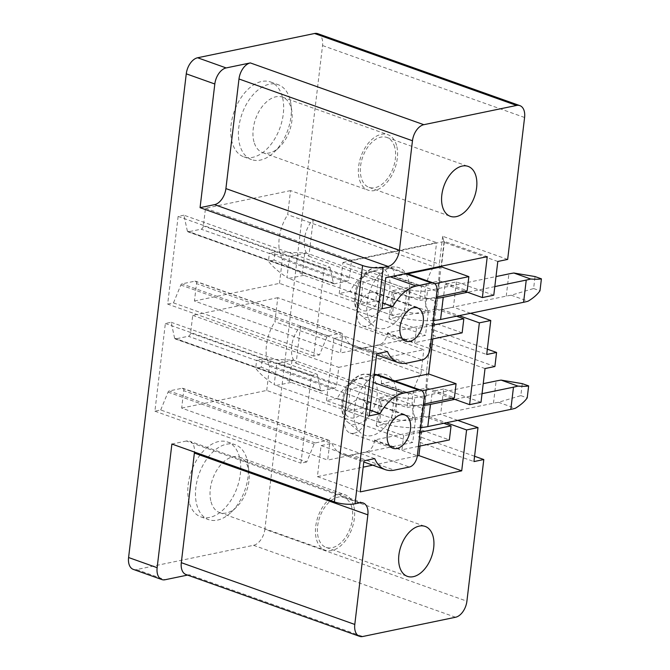 <?xml version="1.0" encoding="UTF-8"?>
<svg xmlns="http://www.w3.org/2000/svg" width="670" height="670" viewBox="0 0 670 670"><rect width="100%" height="100%" fill="white"/><g stroke="black" fill="none" stroke-linecap="round" stroke-linejoin="round"><path stroke-width="0.5" stroke-dasharray="3.35 2.51" d="M133.313 569.391A14.723 8.995 109.6 0 0 136.58 569.567L253.528 545.305A14.723 8.995 109.6 0 0 264.876 529.25L466.906 601.191M317.823 33.684A14.723 8.995 -70.4 0 1 322.555 45.552L264.876 529.25M289.942 99.21A39.756 24.288 109.6 0 0 278.209 84.696A39.756 24.288 109.6 0 0 248.101 101.413A39.756 24.288 109.6 0 0 239.801 145.089A39.756 24.288 109.6 0 0 251.535 159.602A39.756 24.288 109.6 0 0 274.055 152.249A39.756 24.288 109.6 0 0 291.014 104.629A39.756 24.288 109.6 0 0 289.942 99.21M282.254 96.472A39.756 24.288 109.6 0 0 270.521 81.958A39.756 24.288 109.6 0 0 240.413 98.674A39.756 24.288 109.6 0 0 232.113 142.358A39.756 24.288 109.6 0 0 243.847 156.864A39.756 24.288 109.6 0 0 273.955 140.147A39.756 24.288 109.6 0 0 282.254 96.472M290.546 190.607L205.489 208.261L203.379 225.966A2.948 1.801 -70.4 0 1 201.109 229.173L188.287 231.837A1.767 1.08 -70.4 0 1 187.902 231.812A1.767 1.08 -70.4 0 1 187.357 231.083L183.923 215.196L329.967 267.204L324.163 268.402L313.711 356.097L319.506 354.891L326.868 337.043A1.767 1.08 -70.4 0 1 328.032 335.854L340.946 333.174A2.948 1.801 -70.4 0 1 341.599 333.208A2.948 1.801 -70.4 0 1 342.546 335.586L340.469 353.006L425.525 335.36L428.398 311.29A35.334 21.591 -70.4 0 1 433.716 266.677L287.681 214.676L290.546 190.607L436.58 242.615L351.532 260.262L349.413 277.966A2.948 1.801 -70.4 0 1 347.152 281.174L334.33 283.837A1.767 1.08 -70.4 0 1 333.936 283.82A1.767 1.08 -70.4 0 1 333.392 283.083L329.967 267.204M183.923 215.196L178.128 216.402L324.163 268.402M178.128 216.402L167.667 304.096L313.711 356.097M167.667 304.096L173.471 302.89L319.506 354.891M173.471 302.89L180.833 285.043A1.767 1.08 -70.4 0 1 181.997 283.854L194.911 281.174A2.948 1.801 -70.4 0 1 195.565 281.207A2.948 1.801 -70.4 0 1 196.511 283.578L194.434 301.006L340.469 353.006M194.434 301.006L279.491 283.36L425.525 335.36M279.491 283.36L282.355 259.29L428.398 311.29M282.355 259.29A35.334 21.591 -70.4 0 1 287.681 214.676M433.716 266.677L436.58 242.615M205.489 208.261L351.532 260.262M277.782 297.689L192.726 315.344L190.615 333.049A2.948 1.801 -70.4 0 1 188.345 336.256L175.523 338.92A1.767 1.08 -70.4 0 1 175.13 338.894A1.767 1.08 -70.4 0 1 174.585 338.166L171.16 322.278L165.356 323.484L154.904 411.179L160.7 409.973L306.734 461.973L314.096 444.126A1.767 1.08 -70.4 0 1 315.269 442.937L328.183 440.257A2.948 1.801 -70.4 0 1 328.836 440.291A2.948 1.801 -70.4 0 1 329.774 442.669L327.697 460.089L412.753 442.443L415.626 418.382A35.334 21.591 -70.4 0 1 420.944 373.76L274.909 321.759L277.782 297.689L423.817 349.698L338.76 367.344L336.65 385.049A2.948 1.801 -70.4 0 1 334.38 388.257L321.558 390.92A1.767 1.08 -70.4 0 1 321.165 390.903A1.767 1.08 -70.4 0 1 320.62 390.166L317.195 374.287L311.391 375.485L300.939 463.179L306.734 461.973M154.904 411.179L300.939 463.179M160.7 409.973L168.061 392.126A1.767 1.08 -70.4 0 1 169.234 390.937L182.139 388.257A2.948 1.801 -70.4 0 1 182.793 388.29A2.948 1.801 -70.4 0 1 183.739 390.66L181.662 408.089L327.697 460.089M181.662 408.089L266.719 390.442L412.753 442.443M266.719 390.442L269.591 366.373L415.626 418.382M269.591 366.373A35.334 21.591 -70.4 0 1 274.909 321.759M420.944 373.76L423.817 349.698M192.726 315.344L338.76 367.344M171.16 322.278L317.195 374.287M165.356 323.484L311.391 375.485M507.659 259.424L442.661 236.276L444.001 242.314L497.802 261.467M442.661 236.276L439.336 264.173C439.805 275.152 436.773 300.57 434.922 301.132L431.564 329.305L432.904 335.343L486.713 354.497M444.001 242.314L432.904 335.343M313.284 219.283L308.87 256.25A23.559 14.397 109.6 0 1 313.284 219.283L439.336 264.173M308.87 256.25L434.922 301.132M487.341 349.171L431.564 329.305M494.895 366.507L429.889 343.358L431.229 349.397L485.03 368.55M429.889 343.358L426.564 371.255C427.033 382.235 424.001 407.653 422.159 408.214L418.8 436.388L420.14 442.426L473.941 461.58M431.229 349.397L420.14 442.426M300.512 326.365L296.106 363.333A23.559 14.397 109.6 0 1 300.512 326.365L426.564 371.255M296.106 363.333L422.159 408.214M474.578 456.253L418.8 436.388M481.01 402.276L443.682 388.985L440.659 414.278L429.261 416.648L446.371 422.745M457.778 420.375L440.659 414.278M374.714 458.598L331.885 443.347L321.106 445.583L317.404 476.646L363.182 467.149M372.729 465.164L417.301 455.918M317.404 476.646L360.226 491.889M321.106 445.583L363.927 460.834M331.885 443.347A40.342 24.656 109.6 0 0 342.538 454.411A40.342 24.656 109.6 0 0 351.474 454.905L394.303 470.156M420.031 446.011L421.924 430.148L374.564 439.981L374.497 440.533A10.31 6.298 109.6 0 1 366.557 451.781L351.474 454.905M376.239 425.927L379.589 397.821L426.949 387.989L423.599 416.095L376.239 425.927L403.692 435.701L402.017 449.754L374.564 439.981M379.589 397.821L407.042 407.595L423.474 404.186M394.948 380.928L381.264 383.768L408.717 393.541L407.042 407.595M381.264 383.768L381.331 383.207A10.31 6.298 109.6 0 0 378.022 374.899M374.153 375.099L360.661 377.897A40.342 24.656 109.6 0 0 337.253 398.382L369.991 410.04M337.253 398.382L326.474 400.618L369.296 415.869M326.474 400.618L333.878 338.501L376.699 353.752M387.478 351.516L344.656 336.265L333.878 338.501M344.656 336.265A40.342 24.656 109.6 0 0 355.301 347.328A40.342 24.656 109.6 0 0 364.246 347.822L407.067 363.073M462.141 332.839L434.696 323.066L387.335 332.898L387.268 333.451A10.31 6.298 109.6 0 1 379.321 344.698L364.246 347.822M389.01 318.845L392.36 290.738L439.721 280.906L436.371 309.012L389.01 318.845L416.455 328.618L414.78 342.672L387.335 332.898M392.36 290.738L419.814 300.512L436.245 297.103M407.72 273.846L394.035 276.685L421.489 286.459L419.814 300.512M394.035 276.685L394.102 276.124A10.31 6.298 109.6 0 0 390.794 267.816A10.31 6.298 109.6 0 0 388.508 267.69L373.433 270.814A40.342 24.656 109.6 0 0 350.016 291.299L382.754 302.957M350.016 291.299L339.238 293.535L382.059 308.786M339.238 293.535L342.94 262.481L385.761 277.723M342.94 262.481L444.428 241.418L487.249 256.669M493.782 295.194L456.446 281.903L445.039 284.273L442.024 309.565L459.143 315.662M464.57 291.224L445.039 284.273M456.446 281.903L453.431 307.195L442.024 309.565M470.541 313.292L453.431 307.195M394.68 147.124A26.507 16.197 109.6 0 0 386.858 137.451A26.507 16.197 109.6 0 0 366.783 148.598A26.507 16.197 109.6 0 0 361.256 177.718A26.507 16.197 109.6 0 0 369.078 187.391A26.507 16.197 109.6 0 0 389.144 176.244A26.507 16.197 109.6 0 0 394.68 147.124M354.062 433.264A17.671 10.795 109.6 0 0 367.135 417.025A17.671 10.795 109.6 0 0 362.001 399.755A17.671 10.795 109.6 0 0 358.082 399.538A17.671 10.795 109.6 0 0 345.017 415.785A17.671 10.795 109.6 0 0 350.142 433.046A17.671 10.795 109.6 0 0 354.062 433.264M370.853 292.455A17.671 10.795 109.6 0 0 357.78 308.703A17.671 10.795 109.6 0 0 362.914 325.963A17.671 10.795 109.6 0 0 366.833 326.181A17.671 10.795 109.6 0 0 379.898 309.934A17.671 10.795 109.6 0 0 374.764 292.673A17.671 10.795 109.6 0 0 370.853 292.455M253.989 141.881A29.446 17.989 -70.4 0 1 260.136 109.528A29.446 17.989 -70.4 0 1 282.439 97.142A29.446 17.989 -70.4 0 1 291.132 107.895A29.446 17.989 -70.4 0 1 291.919 111.907A29.446 17.989 -70.4 0 1 279.365 147.182A29.446 17.989 -70.4 0 1 262.682 152.626A29.446 17.989 -70.4 0 1 253.989 141.881M395.032 322.68A32.101 19.614 -70.4 0 1 373.55 325.922A32.101 19.614 -70.4 0 1 381.247 273.1A32.101 19.614 -70.4 0 1 394.555 266.945A32.101 19.614 -70.4 0 1 409.521 288A32.101 19.614 -70.4 0 1 395.032 322.68M382.269 429.763A32.101 19.614 -70.4 0 1 360.778 433.004A32.101 19.614 -70.4 0 1 368.475 380.183A32.101 19.614 -70.4 0 1 381.783 374.028A32.101 19.614 -70.4 0 1 396.757 395.082A32.101 19.614 -70.4 0 1 382.269 429.763M451.806 398.307L432.276 391.355L429.261 416.648M443.682 388.985L432.276 391.355M421.991 390.786L408.717 393.541M426.949 387.989L454.402 397.771M397.494 397.117L382.218 400.291L350.377 388.952L365.644 385.778L397.494 397.117L394.839 419.32L379.572 422.494L382.218 400.291M423.599 416.095L443.774 423.281M420.123 432.292L403.692 435.701M418.449 446.346L402.017 449.754M421.924 430.148L449.377 439.922M444.428 241.418L441.48 266.166M434.755 283.703L421.489 286.459M439.721 280.906L467.174 290.68M410.258 290.035L394.99 293.209L363.148 281.869L378.416 278.695L410.258 290.035L407.611 312.237L392.344 315.411L394.99 293.209M436.371 309.012L456.538 316.198M432.887 325.21L416.455 328.618M431.212 339.263L414.78 342.672M434.696 323.066L432.803 338.928M396.54 145.423A29.446 17.989 109.6 0 0 387.846 134.678A29.446 17.989 109.6 0 0 365.544 147.065A29.446 17.989 109.6 0 0 359.396 179.418A29.446 17.989 109.6 0 0 368.09 190.163A29.446 17.989 109.6 0 0 390.392 177.785A29.446 17.989 109.6 0 0 396.54 145.423M365.644 385.778L362.998 407.988L394.839 419.32M362.998 407.988L347.73 411.154L350.377 388.952M379.572 422.494L347.73 411.154M378.416 278.695L375.769 300.905L407.611 312.237M375.769 300.905L360.493 304.071L363.148 281.869M392.344 315.411L360.493 304.071M187.55 575.086L189.292 574.726L362.78 636.5M359.874 502.793L186.386 441.019A14.723 8.995 -70.4 0 1 189.644 441.195A14.723 8.995 -70.4 0 1 194.468 452.066M186.386 441.019L171.889 444.026M186.026 574.542A14.723 8.995 109.6 0 0 189.292 574.726M189.183 502.391A39.756 24.288 -70.4 0 1 197.483 458.716A39.756 24.288 -70.4 0 1 227.591 441.999A39.756 24.288 -70.4 0 1 239.324 456.505A39.756 24.288 -70.4 0 1 231.024 500.18A39.756 24.288 -70.4 0 1 200.916 516.897A39.756 24.288 -70.4 0 1 189.183 502.391M351.75 507.165A26.507 16.197 109.6 0 0 343.928 497.492A26.507 16.197 109.6 0 0 323.853 508.631A26.507 16.197 109.6 0 0 318.325 537.75A26.507 16.197 109.6 0 0 326.148 547.423A26.507 16.197 109.6 0 0 346.214 536.276A26.507 16.197 109.6 0 0 351.75 507.165M353.609 505.465A29.446 17.989 109.6 0 0 344.916 494.711A29.446 17.989 109.6 0 0 322.613 507.098A29.446 17.989 109.6 0 0 316.466 539.451A29.446 17.989 109.6 0 0 325.159 550.196A29.446 17.989 109.6 0 0 347.462 537.817A29.446 17.989 109.6 0 0 353.609 505.465M211.058 501.914A29.446 17.989 109.6 0 0 219.752 512.659A29.446 17.989 109.6 0 0 236.426 507.215A29.446 17.989 109.6 0 0 248.989 471.94A29.446 17.989 109.6 0 0 248.193 467.928A29.446 17.989 109.6 0 0 239.508 457.183A29.446 17.989 109.6 0 0 217.206 469.561A29.446 17.989 109.6 0 0 211.058 501.914M247.012 459.243A39.756 24.288 -70.4 0 1 248.084 464.662A39.756 24.288 -70.4 0 1 231.125 512.282A39.756 24.288 -70.4 0 1 208.605 519.635A39.756 24.288 -70.4 0 1 196.871 505.13A39.756 24.288 -70.4 0 1 205.171 461.446A39.756 24.288 -70.4 0 1 235.279 444.729A39.756 24.288 -70.4 0 1 247.012 459.243M302.254 274.248L304.791 252.959L275.027 251.928L274.047 260.077C284.658 264.223 294.063 268.946 302.254 274.248L303.87 275.303L404.429 311.106A14.572 4.02 6.8 0 0 424.864 312.991L506.252 296.106A74.948 20.678 6.8 0 1 511.218 295.219L533.613 288.536L535.037 276.559M533.613 288.536L539.978 290.805M511.218 295.219L528.052 301.215M304.791 252.959L306.525 253.101L407.075 288.904A14.572 4.02 6.8 0 0 427.51 290.788L496.001 276.576M391.02 314.942L393.667 292.74L291.249 256.267L289.524 256.124L286.986 277.422L288.603 278.469L391.02 314.942A35.334 9.748 6.8 0 0 433.456 320.453M393.667 292.74A35.334 9.748 6.8 0 0 436.103 298.25M494.803 286.601L467.509 292.271M289.524 256.124C280.831 255.412 274.122 254.399 269.415 253.093L268.444 261.241C272.656 266.719 278.837 272.112 286.986 277.422M274.047 260.077L268.444 261.241M275.027 251.928L269.415 253.093M303.87 275.303L288.603 278.469M306.525 253.101L291.249 256.267M289.49 381.331L292.028 360.041L262.255 359.011L261.283 367.16C271.894 371.306 281.291 376.029 289.49 381.331L291.107 382.386L391.657 418.189A14.572 4.02 6.8 0 0 412.1 420.073L493.48 403.189A74.948 20.678 6.8 0 1 498.455 402.302L520.841 395.618L522.273 383.642M520.841 395.618L527.215 397.888M498.455 402.302L515.289 408.298M292.028 360.041L293.753 360.184L394.303 395.987A14.572 4.02 6.8 0 0 414.747 397.871L483.229 383.659M378.257 422.025L380.903 399.822L278.486 363.349L276.752 363.207L274.214 384.505L275.831 385.552L378.257 422.025A35.334 9.748 6.8 0 0 420.685 427.535M380.903 399.822A35.334 9.748 6.8 0 0 423.34 405.333M482.04 393.684L454.737 399.353M276.752 363.207C268.059 362.495 261.359 361.482 256.652 360.175L255.672 368.324C259.885 373.801 266.065 379.195 274.214 384.505M261.283 367.16L255.672 368.324M262.255 359.011L256.652 360.175M291.107 382.386L275.831 385.552M293.753 360.184L278.486 363.349M253.528 545.305L455.567 617.246M524.585 117.493L322.555 45.552M347.152 281.174L201.109 229.173M349.413 277.966L203.379 225.966M188.287 231.837L334.33 283.837M333.392 283.083L187.357 231.083M180.833 285.043L326.868 337.043M328.032 335.854L181.997 283.854M194.911 281.174L340.946 333.174M342.546 335.586L196.511 283.578M168.061 392.126L314.096 444.126M315.269 442.937L169.234 390.937M182.139 388.257L328.183 440.257M329.774 442.669L183.739 390.66M190.615 333.049L336.65 385.049M334.38 388.257L188.345 336.256M175.523 338.92L321.558 390.92M320.62 390.166L174.585 338.166M366.557 451.781L409.378 467.032M374.497 440.533L417.318 455.784M381.331 383.207L424.152 398.457M360.661 377.897L373.282 382.394M379.321 344.698L422.15 359.949M387.268 333.451L430.09 348.702M394.102 276.124L436.924 291.375M388.508 267.69L405.308 273.67M373.433 270.814L390.233 276.802M367.034 272.188A26.147 15.971 109.6 0 0 360.77 315.21A26.147 15.971 109.6 0 0 378.274 312.563A26.147 15.971 109.6 0 0 390.074 284.323A26.147 15.971 109.6 0 0 377.88 267.171A26.147 15.971 109.6 0 0 367.034 272.188M354.271 379.27A26.147 15.971 109.6 0 0 348.006 422.293A26.147 15.971 109.6 0 0 365.502 419.646A26.147 15.971 109.6 0 0 377.302 391.406A26.147 15.971 109.6 0 0 365.108 374.254A26.147 15.971 109.6 0 0 354.271 379.27M365.075 275.429A20.485 12.512 109.6 0 0 356.557 303.066A20.485 12.512 109.6 0 0 373.877 307.061A20.485 12.512 109.6 0 0 382.394 279.423A20.485 12.512 109.6 0 0 365.075 275.429M352.303 382.511A20.485 12.512 109.6 0 0 343.785 410.149A20.485 12.512 109.6 0 0 361.105 414.144A20.485 12.512 109.6 0 0 369.622 386.506A20.485 12.512 109.6 0 0 352.303 382.511M136.58 569.567L165.13 579.734M506.252 296.106L508.899 273.904M424.864 312.991L427.51 290.788M404.429 311.106L407.075 288.904M493.48 403.189L496.127 380.987M412.1 420.073L414.747 397.871M391.657 418.189L394.303 395.987M270.521 81.958L278.209 84.696M243.847 156.864L251.535 159.602M333.936 283.82L187.902 231.812M341.599 333.208L195.565 281.207M328.836 440.291L182.793 388.29M321.165 390.903L175.13 338.894M342.538 454.411L363.793 461.982M355.301 347.328L376.565 354.899M390.794 267.816L406.531 273.419M386.858 137.451L468.112 166.386M369.078 187.391L450.332 216.326M362.001 399.755L404.822 415.006M350.142 433.046L392.963 448.297M362.914 325.963L405.735 341.214M374.764 292.673L417.594 307.924M291.919 111.907L291.014 104.629M279.365 147.182L274.055 152.249M282.439 97.142L387.846 134.678M262.682 152.626L368.09 190.163M394.555 266.945L377.88 267.171C374.873 266.727 370.745 268.553 365.493 272.648C352.964 283.234 350.695 308.51 360.77 315.21L373.55 325.922M381.783 374.028L365.108 374.254C362.102 373.81 357.973 375.635 352.722 379.731C340.201 390.317 337.923 415.593 348.006 422.293L360.778 433.004M363.132 502.977L189.644 441.195M343.928 497.492L425.182 526.419M326.148 547.423L407.402 576.359M219.752 512.659L325.159 550.196M239.508 457.183L344.916 494.711M248.989 471.94L248.084 464.662M236.426 507.215L231.125 512.282M200.916 516.897L208.605 519.635M227.591 441.999L235.279 444.729"/><path stroke-width="1" d="M359.514 636.316L186.026 574.542A14.723 8.995 109.6 0 1 181.302 562.674L354.79 624.448A14.723 8.995 -70.4 0 0 359.514 636.316A14.723 8.995 -70.4 0 0 362.78 636.5L455.567 617.246A14.723 8.995 109.6 0 0 466.906 601.191L483.799 459.536L474.578 456.253M250.32 62.921A14.723 8.995 109.6 0 0 238.981 78.976L225.907 188.588A14.723 8.995 109.6 0 1 214.567 204.643L200.07 207.658L214.819 83.993A14.723 8.995 -70.4 0 1 226.159 67.93L250.32 62.921L423.809 124.695L516.595 105.441A14.723 8.995 -70.4 0 1 519.861 105.626A14.723 8.995 -70.4 0 1 524.585 117.493L507.659 259.424L497.802 261.467L493.782 295.194L482.375 297.564L464.57 291.224M214.819 83.993L186.268 73.826A14.723 8.995 -70.4 0 1 197.608 57.762L314.565 33.5A14.723 8.995 -70.4 0 1 317.823 33.684L519.861 105.626M423.809 124.695A14.723 8.995 109.6 0 0 412.469 140.75L399.395 250.362A14.723 8.995 109.6 0 1 388.056 266.425L383.223 267.422A14.723 4.062 6.8 0 1 362.579 265.521L200.07 207.658M459.143 315.662L479.36 322.856L490.767 320.495L486.713 354.497L496.57 352.453L487.341 349.171M479.36 322.856L469.603 404.647L451.806 398.307M496.57 352.453L494.895 366.507L485.03 368.55L481.01 402.276L469.603 404.647M457.778 420.375L477.995 427.577L473.941 461.58L483.799 459.536M186.268 73.826L128.59 557.524L157.14 567.691L171.889 444.026L334.389 501.889A14.723 4.062 6.8 0 0 355.041 503.798L383.223 267.422M446.371 422.745L466.588 429.939L461.714 470.834L360.226 491.889L363.927 460.834L374.714 458.598A40.342 24.656 109.6 0 0 385.359 469.662A40.342 24.656 109.6 0 0 394.303 470.156L409.378 467.032A10.31 6.298 109.6 0 0 417.318 455.784L424.152 398.457A10.31 6.298 109.6 0 0 420.844 390.149A10.31 6.298 109.6 0 0 418.557 390.015L403.482 393.148A40.342 24.656 109.6 0 0 380.074 413.633L369.296 415.869L376.699 353.752L387.478 351.516A40.342 24.656 109.6 0 0 398.122 362.579A40.342 24.656 109.6 0 0 407.067 363.073L422.15 359.949A10.31 6.298 109.6 0 0 430.09 348.702L436.924 291.375A10.31 6.298 109.6 0 0 433.616 283.067A10.31 6.298 109.6 0 0 431.329 282.933L416.254 286.065A40.342 24.656 109.6 0 0 392.838 306.55L382.059 308.786L385.761 277.723L487.249 256.669L482.375 297.564M477.995 427.577L466.588 429.939M417.301 455.918L418.892 455.583L461.714 470.834M363.182 467.149L372.729 465.164M420.844 390.149L378.022 374.899A10.31 6.298 109.6 0 0 375.736 374.773L374.153 375.099M369.991 410.04L380.074 413.633M382.754 302.957L392.838 306.55M490.767 320.495L470.541 313.292M475.935 176.059A26.507 16.197 109.6 0 0 468.112 166.386A26.507 16.197 109.6 0 0 448.037 177.533A26.507 16.197 109.6 0 0 442.51 206.653A26.507 16.197 109.6 0 0 450.332 216.326A26.507 16.197 109.6 0 0 470.399 205.179A26.507 16.197 109.6 0 0 475.935 176.059M396.883 448.515A17.671 10.795 109.6 0 0 409.956 432.267A17.671 10.795 109.6 0 0 404.822 415.006A17.671 10.795 109.6 0 0 400.903 414.789A17.671 10.795 109.6 0 0 387.838 431.036A17.671 10.795 109.6 0 0 392.963 448.297A17.671 10.795 109.6 0 0 396.883 448.515M413.675 307.706A17.671 10.795 109.6 0 0 400.601 323.953A17.671 10.795 109.6 0 0 405.735 341.214A17.671 10.795 109.6 0 0 409.655 341.432A17.671 10.795 109.6 0 0 422.72 325.185A17.671 10.795 109.6 0 0 417.594 307.924A17.671 10.795 109.6 0 0 413.675 307.706M432.803 338.928L428.624 373.935L456.077 383.717L454.402 397.771L423.474 404.186M456.077 383.717L421.991 390.786M443.774 423.281L451.052 425.869L420.123 432.292M451.052 425.869L449.377 439.922L418.449 446.346M418.892 455.583L420.031 446.011M441.48 266.166L441.396 266.853L407.72 273.846M441.396 266.853L468.849 276.635L434.755 283.703M468.849 276.635L467.174 290.68L436.245 297.103M456.538 316.198L463.816 318.786L432.887 325.21M463.816 318.786L462.141 332.839L431.212 339.263M428.624 373.935L394.948 380.928M157.14 567.691A14.723 8.995 109.6 0 0 161.864 579.558A14.723 8.995 109.6 0 0 165.13 579.734L187.55 575.086M128.59 557.524A14.723 8.995 109.6 0 0 133.313 569.391L161.864 579.558M355.041 503.798L359.874 502.793A14.723 8.995 -70.4 0 1 363.132 502.977A14.723 8.995 -70.4 0 1 367.864 514.836L194.375 453.062A14.723 8.995 -70.4 0 0 194.468 452.066M181.302 562.674L194.375 453.062M354.79 624.448L367.864 514.836M433.004 536.092A26.507 16.197 109.6 0 0 425.182 526.419A26.507 16.197 109.6 0 0 405.107 537.566A26.507 16.197 109.6 0 0 399.571 566.686A26.507 16.197 109.6 0 0 407.402 576.359A26.507 16.197 109.6 0 0 427.468 565.212A26.507 16.197 109.6 0 0 433.004 536.092M541.41 278.829L535.037 276.559L513.865 273.017L530.699 279.013C535.623 279.373 539.199 279.306 541.41 278.829L539.978 290.805C537.382 294.532 533.404 298.008 528.052 301.215A74.948 20.678 6.8 0 1 523.597 302.287L440.575 319.515L443.222 297.304A35.334 9.748 6.8 0 1 436.103 298.25M513.865 273.017A74.948 20.678 6.8 0 0 508.899 273.904L496.001 276.576M433.456 320.453A35.334 9.748 6.8 0 0 440.575 319.515M530.699 279.013A74.948 20.678 6.8 0 1 526.243 280.077L494.803 286.601M467.509 292.271L443.222 297.304M528.638 385.912L522.273 383.642L501.101 380.099L517.935 386.096C522.86 386.456 526.427 386.389 528.638 385.912L527.215 397.888C524.61 401.615 520.632 405.09 515.289 408.298A74.948 20.678 6.8 0 1 510.825 409.37L427.803 426.597L430.45 404.387A35.334 9.748 6.8 0 1 423.34 405.333M501.101 380.099A74.948 20.678 6.8 0 0 496.127 380.987L483.229 383.659M420.685 427.535A35.334 9.748 6.8 0 0 427.803 426.597M517.935 386.096A74.948 20.678 6.8 0 1 513.48 387.159L482.04 393.684M454.737 399.353L430.45 404.387M516.595 105.441L314.565 33.5M197.608 57.762L226.159 67.93M238.981 78.976L412.469 140.75M334.389 501.889L362.579 265.521M375.736 374.773L418.557 390.015M373.282 382.394L403.482 393.148M405.308 273.67L431.329 282.933M390.233 276.802L416.254 286.065M225.907 188.588L399.395 250.362M214.567 204.643L388.056 266.425M526.243 280.077L523.597 302.287M513.48 387.159L510.825 409.37M363.793 461.982L385.359 469.662M376.565 354.899L398.122 362.579M406.531 273.419L433.616 283.067"/></g></svg>
